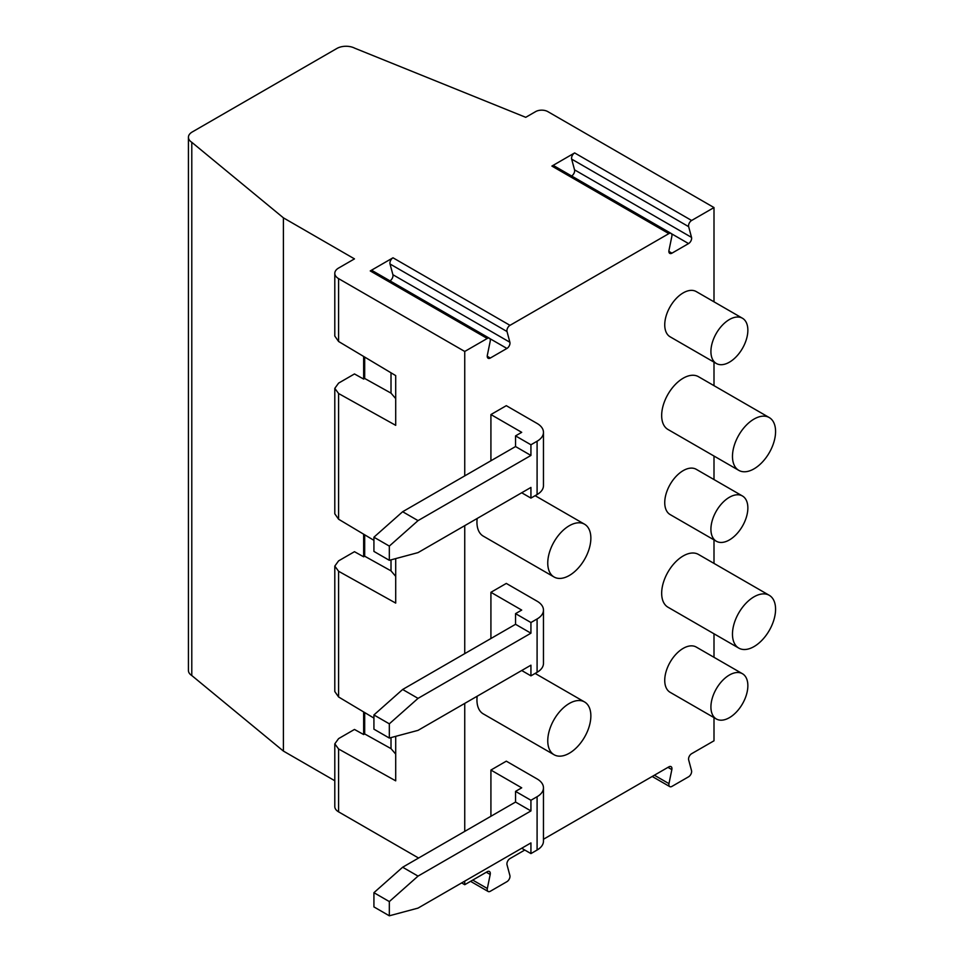 <?xml version="1.0" encoding="UTF-8"?>
<svg xmlns="http://www.w3.org/2000/svg" width="964" height="964" viewBox="0 0 964 964"><rect width="100%" height="100%" fill="white"/><g stroke="black" fill="none" stroke-linecap="round" stroke-linejoin="round"><path stroke-width="1.45" d="M742.449 673.728L696.273 647.073A26.124 15.087 120 0 0 670.149 662.148A26.124 15.087 120 0 0 670.149 692.321L716.336 718.975A26.124 15.087 -60 0 1 716.324 688.814A26.124 15.087 -60 0 1 742.449 673.728A26.124 15.087 -60 0 1 747.859 685.693A26.124 15.087 -60 0 1 736.46 711.974A26.124 15.087 -60 0 1 716.336 718.975M477.168 696.225A30.474 17.593 120 0 0 483.253 713.866L554.071 754.74A30.474 17.593 120 0 0 577.557 746.582A30.474 17.593 120 0 0 590.86 715.903A30.474 17.593 120 0 0 584.546 701.949A30.474 17.593 120 0 0 554.071 719.554A30.474 17.593 120 0 0 554.071 754.74M769.26 595.306L698.454 554.433A30.474 17.593 120 0 0 667.98 572.026A30.474 17.593 120 0 0 667.98 607.212L738.786 648.097A30.474 17.593 120 0 0 762.271 639.927A30.474 17.593 120 0 0 775.574 609.26A30.474 17.593 120 0 0 769.26 595.306A30.474 17.593 120 0 0 738.786 612.899A30.474 17.593 120 0 0 738.786 648.097M742.449 495.99L696.273 469.323A26.124 15.087 120 0 0 670.149 484.41A26.124 15.087 120 0 0 670.149 514.571L716.336 541.238A26.124 15.087 -60 0 1 716.324 511.065A26.124 15.087 -60 0 1 742.449 495.99A26.124 15.087 -60 0 1 747.859 507.944A26.124 15.087 -60 0 1 736.46 534.237A26.124 15.087 -60 0 1 716.336 541.238M742.449 318.241L696.273 291.586A26.124 15.087 120 0 0 670.149 306.66A26.124 15.087 120 0 0 670.149 336.822L716.336 363.488A26.124 15.087 -60 0 1 716.324 333.327A26.124 15.087 -60 0 1 742.449 318.241A26.124 15.087 -60 0 1 747.859 330.206A26.124 15.087 -60 0 1 736.46 356.487A26.124 15.087 -60 0 1 716.336 363.488M477.168 518.475A30.474 17.593 120 0 0 483.253 536.117L554.071 577.002A30.474 17.593 120 0 0 577.557 568.832A30.474 17.593 120 0 0 590.86 538.165A30.474 17.593 120 0 0 584.546 524.211A30.474 17.593 120 0 0 554.071 541.804A30.474 17.593 120 0 0 554.071 577.002M769.26 417.569L698.454 376.683A30.474 17.593 120 0 0 667.98 394.276A30.474 17.593 120 0 0 667.98 429.474L738.786 470.348A30.474 17.593 120 0 0 762.271 462.19A30.474 17.593 120 0 0 775.574 431.511A30.474 17.593 120 0 0 769.26 417.569A30.474 17.593 120 0 0 738.786 435.162A30.474 17.593 120 0 0 738.786 470.348M490.917 638.517L490.917 592.306L506.305 583.425L537.093 601.199A21.774 12.568 0 0 1 543.467 610.079A21.774 12.568 0 0 1 537.093 618.972L530.935 622.527L515.547 613.634L521.705 610.079L490.917 592.306M470.565 881.337L488.133 891.483A4.35 2.518 120 0 1 487.338 888.507L490.206 874.469A4.35 2.518 120 0 0 489.411 871.492A4.35 2.518 120 0 0 487.23 871.709L464.744 884.699L464.744 881.144M464.744 831.366L464.744 703.395M464.744 653.628L464.744 525.645M464.744 475.879L464.744 351.462L487.23 338.484L370.248 270.932L392.999 257.798A4.35 2.518 -60 0 0 390.022 263.991L392.902 274.716A4.35 2.518 -60 0 1 389.998 280.861M488.133 891.483A4.35 2.518 120 0 0 490.315 891.266L506.907 881.686A4.35 2.518 120 0 0 509.884 875.493L507.016 864.768A4.35 2.518 120 0 1 509.992 858.575L524.778 850.031M652.194 776.466L669.775 786.612A4.35 2.518 120 0 1 668.968 783.648L671.848 769.609A4.35 2.518 120 0 0 671.052 766.633A4.35 2.518 120 0 0 668.871 766.85L543.467 839.246M669.775 786.612A4.35 2.518 120 0 0 671.944 786.395L688.549 776.815A4.35 2.518 120 0 0 691.525 770.622L688.658 759.897A4.35 2.518 120 0 1 691.622 753.703L713.999 740.798L713.999 717.638M713.999 657.303L713.999 633.782M713.999 563.41L713.999 539.888M713.999 479.554L713.999 456.044M713.999 385.66L713.999 362.139M713.999 301.816L713.999 207.561L691.622 220.479A4.35 2.518 120 0 0 688.658 226.661L691.525 237.385L574.544 169.845A4.35 2.518 -60 0 1 571.628 176.002M671.052 233.396A4.35 2.518 120 0 0 668.871 233.613L551.89 166.073A4.35 2.518 -60 0 1 554.059 165.856L671.052 233.396A4.35 2.518 120 0 1 671.848 236.373L668.968 250.411A4.35 2.518 120 0 0 669.775 253.375A4.35 2.518 120 0 0 671.944 253.171L688.549 243.579A4.35 2.518 120 0 0 691.525 237.385M370.248 270.932A4.35 2.518 -60 0 1 372.417 270.715L489.411 338.268A4.35 2.518 120 0 1 490.206 341.232L487.338 355.27A4.35 2.518 120 0 0 488.133 358.247A4.35 2.518 120 0 0 490.315 358.03L506.907 348.45A4.35 2.518 120 0 0 509.884 342.256L507.016 331.532A4.35 2.518 120 0 1 509.992 325.338L668.871 233.613M489.411 338.268A4.35 2.518 120 0 0 487.23 338.484M490.917 460.768L490.917 414.556L506.305 405.675L537.093 423.449A21.774 12.568 0 0 1 543.467 432.33A21.774 12.568 0 0 1 537.093 441.223L530.935 444.778L515.547 435.885L521.705 432.33L490.917 414.556M490.917 816.267L490.917 770.055L506.305 761.162L537.093 778.936A21.774 12.568 0 0 1 543.467 787.829A21.774 12.568 0 0 1 537.093 796.71L530.935 800.265L515.547 791.384L521.705 787.829L490.917 770.055M373.924 892.688L402.651 867.226L418.039 876.107L389.323 901.581L373.924 892.688L373.924 906.907L389.323 915.8L418.039 908.1L530.935 842.922L530.935 853.586L521.705 848.26M418.039 876.107L530.935 810.929L515.547 802.048L402.651 867.226M515.547 802.048L515.547 791.384M537.093 796.71L537.093 850.031A21.774 12.568 0 0 0 543.467 841.15L543.467 787.829M537.093 850.031L530.935 853.586M395.71 398.614L391.01 393.131L364.681 378.454L363.645 379.057L354.475 373.948L338.593 383.118L334.797 388.359L338.593 393.517L338.593 519.222L334.797 513.812L334.797 388.359M395.71 558.602L395.71 603.09L338.593 571.266L338.593 696.972L373.924 718.084M363.645 711.938L363.645 734.544L354.475 729.447L338.593 738.617L334.797 743.846L338.593 749.004L395.71 780.84L395.71 736.339M464.744 884.699L461.66 882.916M418.569 858.032L338.593 811.857A12.954 7.483 0 0 1 334.797 806.567L334.797 743.846M464.744 351.462L338.593 278.632A12.954 7.483 180 0 1 334.797 273.342A12.954 7.483 180 0 1 338.593 268.052L354.475 258.882L283.404 217.84L191.788 142.298L191.788 675.535L283.404 751.077L283.404 217.84M334.797 273.342L334.797 336.062L338.593 341.485L395.71 375.611L395.71 425.341L338.593 393.517M338.593 519.222L373.924 540.334M713.999 207.561L547.829 111.619A8.64 4.989 0 0 0 535.61 111.619L525.742 117.319L354.764 48.2A12.954 7.483 180 0 0 336.906 48.453L192.222 131.984A12.954 7.483 0 0 0 188.426 137.274A12.954 7.483 0 0 0 191.788 142.298M395.71 576.364L391.01 570.869L364.681 556.204L363.645 556.806L363.645 534.189M338.593 571.266L334.797 566.097L338.593 560.867L354.475 551.697L363.645 556.806M364.681 534.815L364.681 556.204M391.01 570.869L391.01 559.855M338.593 696.972L334.797 691.549L334.797 566.097M391.01 393.131L391.01 372.803M364.681 357.066L364.681 378.454M363.645 379.057L363.645 356.451M551.89 166.073L574.64 152.927A4.35 2.518 -60 0 0 571.664 159.12L574.544 169.845M188.426 137.274L188.426 670.51A12.954 7.483 0 0 0 191.788 675.535M395.71 754.101L391.01 748.618L391.01 737.605M364.681 712.565L364.681 733.941L391.01 748.618M363.645 734.544L364.681 733.941M283.404 751.077L334.797 780.744M515.547 446.549L402.651 511.727L418.039 520.62L530.935 455.442L515.547 446.549L515.547 435.885M537.093 618.972L537.093 672.294A21.774 12.568 0 0 0 543.467 663.401L543.467 610.079M537.093 672.294L530.935 675.848L521.705 670.51M389.323 723.831L373.924 714.951L402.651 689.477L418.039 698.37L389.323 723.831L389.323 738.05L418.039 730.363L530.935 665.184L530.935 675.848M418.039 698.37L530.935 633.191L530.935 622.527M373.924 714.951L373.924 729.17L389.323 738.05M530.935 633.191L515.547 624.298L402.651 689.477M515.547 624.298L515.547 613.634M537.093 441.223L537.093 494.544L530.935 498.099L530.935 487.435L418.039 552.613L389.323 560.313L373.924 551.42L373.924 537.201L402.651 511.727M537.093 494.544A21.774 12.568 0 0 0 543.467 485.663L543.467 432.33M530.935 498.099L521.705 492.773M530.935 455.442L530.935 444.778M418.039 520.62L389.323 546.094L389.323 560.313M389.323 546.094L373.924 537.201M530.935 810.929L530.935 800.265M389.323 901.581L389.323 915.8M671.944 253.171L668.871 251.387M688.549 243.579L671.402 233.674M338.593 749.004L338.593 811.857M338.593 341.485L338.593 278.632M691.622 220.479L574.64 152.927M509.992 325.338L392.999 257.798M490.206 874.469L486.338 872.239M490.315 358.03L487.23 356.258M506.907 348.45L489.76 338.545M507.016 331.532L390.022 263.991M509.884 342.256L392.902 274.716M688.658 226.661L571.664 159.12M671.848 769.609L667.968 767.368M668.968 783.648L654.375 775.213M487.338 888.507L472.734 880.084M584.546 701.949L535.128 673.426M584.546 524.211L535.128 495.677"/></g></svg>
